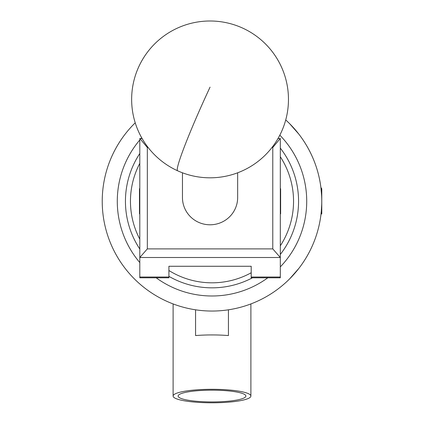 <?xml version="1.0" encoding="UTF-8"?>
<svg xmlns="http://www.w3.org/2000/svg" width="424" height="424" viewBox="0 0 424 424"><rect width="100%" height="100%" fill="white"/><g stroke="black" fill="none" stroke-linecap="round" stroke-linejoin="round"><path stroke-width="0.64" d="M277.996 138.547L280.312 138.547L280.312 277.8L251.204 277.8L251.204 266.267L168.906 266.267L168.906 277.8L139.803 277.8L139.803 138.547L142.119 138.547M272.78 248.893L280.312 257.506L139.803 257.506L147.329 248.893L272.78 248.893L272.78 147.494L271.985 147.494M148.124 147.494L147.329 147.494L147.329 248.893M272.78 147.494L280.216 138.547M139.893 138.547L147.329 147.494M237.657 172.791L237.657 197.531A27.602 27.258 180 0 1 220.279 222.849A27.602 27.258 180 0 1 190.026 216.288A27.602 27.258 180 0 1 182.458 197.531L182.458 172.791M139.803 163.367A81.546 81.546 0 0 0 139.803 239.184M139.803 249.031A86.565 86.565 0 0 1 139.803 153.52M280.312 148.108A86.565 86.565 0 0 1 280.312 254.442M252.455 277.8A86.565 86.565 0 0 1 168.906 276.347M168.906 270.501A81.546 81.546 0 0 0 251.204 272.775M280.312 245.809A81.546 81.546 0 0 0 280.312 156.742M280.312 188.415L280.624 188.728L280.624 213.818L280.312 214.136M139.803 214.136L139.485 213.818L139.485 188.728L139.803 188.415M178.128 396.048A33.872 5.883 180 0 0 212 401.931A33.872 5.883 180 0 0 245.872 396.048A33.872 5.883 180 0 0 245.872 396.016A33.872 5.883 180 0 0 212 390.165A33.872 5.883 180 0 0 178.128 396.016A33.872 5.883 180 0 0 178.128 396.048M228.425 309.811L228.425 335.564A38.891 6.752 180 0 0 195.575 335.564L195.575 309.811M250.891 396.048A38.891 6.752 0 0 1 212 402.8A38.891 6.752 0 0 1 173.109 396.048A38.891 6.752 0 0 1 212 389.296A38.891 6.752 0 0 1 250.891 396.048L250.891 303.929M173.109 396.048L173.109 303.929M321.625 195.591L320.904 187.488L321.774 188.728L321.774 213.818L321.567 213.998L321.005 213.034M321.641 214.009L321.275 211.719L321.726 204.379M289.619 123.654L298.862 134.154A109.774 109.774 0 0 0 285.723 119.944A109.774 109.774 0 0 1 212 311.046A109.774 109.774 0 0 1 135.224 122.817A109.774 109.774 0 0 0 212 311.046M170.671 302.969L173.262 303.987M198.045 310.156A109.774 109.774 0 0 1 144.881 288.135M321.159 212.853A109.774 109.774 0 0 0 321.275 211.719L321.048 213.882A109.774 109.774 0 0 1 320.883 215.233L321.095 213.442M250.738 303.987L253.329 302.969M298.862 134.154A109.774 109.774 0 0 1 321.005 188.325A109.774 109.774 0 0 1 321.122 189.327M321.212 190.18L321.397 192.22M279.119 288.135A109.774 109.774 0 0 0 298.862 268.397L289.619 278.897M168.906 277.031L139.803 277.031M280.312 277.031L251.204 277.031M210.055 87.137A78.408 5.13 114.5 0 0 177.248 169.743A78.408 5.13 114.5 0 0 177.582 170.771A78.408 78.408 0 0 0 281.425 131.875A78.408 78.408 0 0 0 242.528 28.037A78.408 78.408 0 0 0 131.647 99.402A78.408 78.408 0 0 0 177.582 170.771M156.186 277.8A94.716 94.716 0 0 0 267.814 277.8M280.312 266.887A94.716 94.716 0 0 0 279.829 135.166M141.696 137.805A94.716 94.716 0 0 0 141.028 138.547M139.803 139.968A94.716 94.716 0 0 0 139.803 262.583"/></g></svg>
